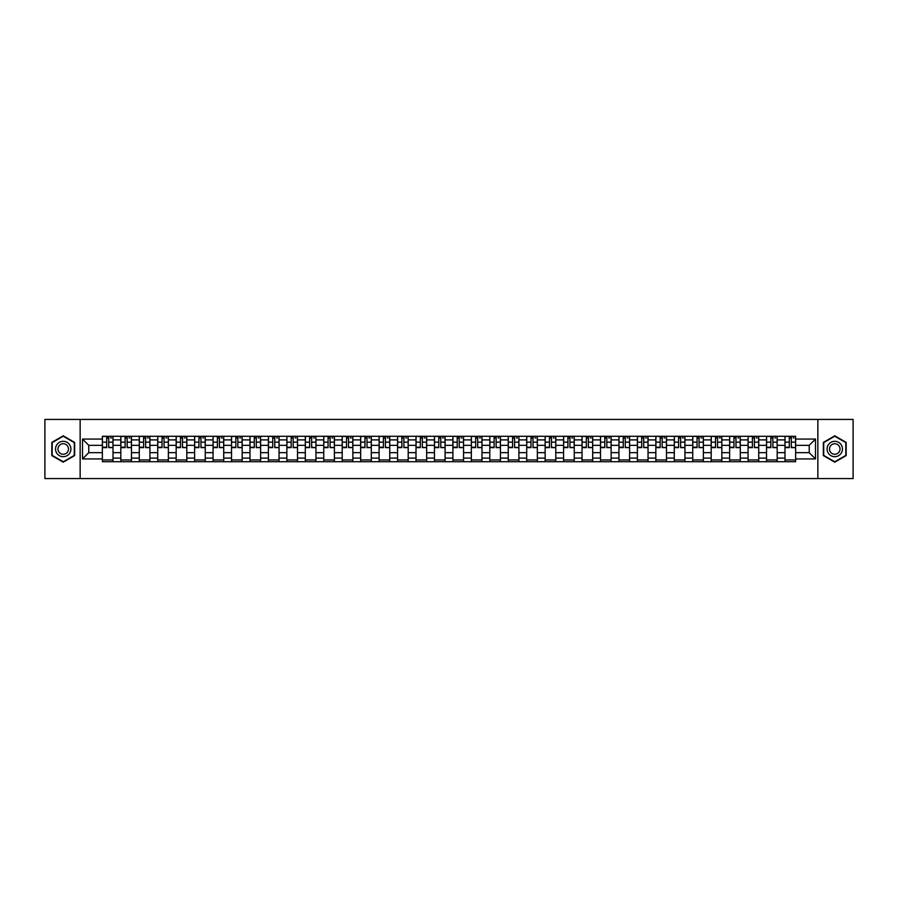 <?xml version="1.0" encoding="UTF-8"?>
<svg xmlns="http://www.w3.org/2000/svg" width="898" height="898" viewBox="0 0 898 898"><rect width="100%" height="100%" fill="white"/><g stroke="black" fill="none" stroke-linecap="round" stroke-linejoin="round"><path stroke-width="1.35" d="M817.854 478.567L853.1 478.567L853.1 419.433L44.9 419.433L44.9 478.567L817.854 478.567L817.854 419.433M120.826 461.718L120.826 439.897L113.013 439.897L113.013 461.718M113.013 439.897L113.013 436.282M120.826 439.897L120.826 436.282M131.467 436.282L131.467 461.718M139.269 461.718L139.269 436.282M149.921 436.282L149.921 461.718M157.722 461.718L157.722 436.282M168.364 436.282L168.364 461.718M176.165 461.718L176.165 436.282M186.818 436.282L186.818 461.718M194.619 461.718L194.619 436.282M205.26 436.282L205.26 461.718M213.073 461.718L213.073 436.282M223.714 436.282L223.714 461.718M231.516 461.718L231.516 436.282M242.157 436.282L242.157 461.718M249.97 461.718L249.97 436.282M260.611 436.282L260.611 461.718M268.412 461.718L268.412 436.282M279.053 436.282L279.053 461.718M286.866 461.718L286.866 436.282M297.507 436.282L297.507 461.718M305.309 461.718L305.309 436.282M315.95 436.282L315.95 461.718M323.763 461.718L323.763 436.282M334.404 436.282L334.404 461.718M342.205 461.718L342.205 436.282M352.858 436.282L352.858 461.718M360.659 461.718L360.659 436.282M371.301 436.282L371.301 461.718M379.102 461.718L379.102 436.282M389.754 436.282L389.754 461.718M397.556 461.718L397.556 436.282M408.197 436.282L408.197 461.718M416.01 461.718L416.01 436.282M426.651 436.282L426.651 461.718M434.452 461.718L434.452 436.282M445.094 436.282L445.094 461.718M452.906 461.718L452.906 436.282M463.548 436.282L463.548 461.718M471.349 461.718L471.349 436.282M481.99 436.282L481.99 461.718M489.803 461.718L489.803 436.282M500.444 436.282L500.444 461.718M508.246 461.718L508.246 436.282M518.898 436.282L518.898 461.718M526.699 461.718L526.699 436.282M537.341 436.282L537.341 461.718M545.142 461.718L545.142 436.282M555.795 436.282L555.795 461.718M563.596 461.718L563.596 436.282M574.237 436.282L574.237 461.718M582.05 461.718L582.05 436.282M592.691 436.282L592.691 461.718M600.493 461.718L600.493 436.282M611.134 436.282L611.134 461.718M618.947 461.718L618.947 436.282M629.588 436.282L629.588 461.718M637.389 461.718L637.389 436.282M648.03 436.282L648.03 461.718M655.843 461.718L655.843 436.282M666.484 436.282L666.484 461.718M674.286 461.718L674.286 436.282M684.927 436.282L684.927 461.718M692.74 461.718L692.74 436.282M703.381 436.282L703.381 461.718M711.182 461.718L711.182 436.282M721.835 436.282L721.835 461.718M729.636 461.718L729.636 436.282M740.278 436.282L740.278 461.718M748.079 461.718L748.079 436.282M758.731 436.282L758.731 461.718M766.533 461.718L766.533 436.282M777.174 436.282L777.174 461.718M784.987 461.718L784.987 436.282M784.987 452.671L777.174 452.671M766.533 452.671L758.731 452.671M748.079 452.671L740.278 452.671M729.636 452.671L721.835 452.671M711.182 452.671L703.381 452.671M692.74 452.671L684.927 452.671M674.286 452.671L666.484 452.671M655.843 452.671L648.03 452.671M637.389 452.671L629.588 452.671M618.947 452.671L611.134 452.671M600.493 452.671L592.691 452.671M582.05 452.671L574.237 452.671M563.596 452.671L555.795 452.671M545.142 452.671L537.341 452.671M526.699 452.671L518.898 452.671M508.246 452.671L500.444 452.671M489.803 452.671L481.99 452.671M471.349 452.671L463.548 452.671M452.906 452.671L445.094 452.671M434.452 452.671L426.651 452.671M416.01 452.671L408.197 452.671M397.556 452.671L389.754 452.671M379.102 452.671L371.301 452.671M360.659 452.671L352.858 452.671M342.205 452.671L334.404 452.671M323.763 452.671L315.95 452.671M305.309 452.671L297.507 452.671M286.866 452.671L279.053 452.671M268.412 452.671L260.611 452.671M249.97 452.671L242.157 452.671M231.516 452.671L223.714 452.671M213.073 452.671L205.26 452.671M194.619 452.671L186.818 452.671M176.165 452.671L168.364 452.671M157.722 452.671L149.921 452.671M139.269 452.671L131.467 452.671M120.826 452.671L113.013 452.671M784.987 445.329L777.174 445.329M766.533 445.329L758.731 445.329M748.079 445.329L740.278 445.329M729.636 445.329L721.835 445.329M711.182 445.329L703.381 445.329M692.74 445.329L684.927 445.329M674.286 445.329L666.484 445.329M655.843 445.329L648.03 445.329M637.389 445.329L629.588 445.329M618.947 445.329L611.134 445.329M600.493 445.329L592.691 445.329M582.05 445.329L574.237 445.329M563.596 445.329L555.795 445.329M545.142 445.329L537.341 445.329M526.699 445.329L518.898 445.329M508.246 445.329L500.444 445.329M489.803 445.329L481.99 445.329M471.349 445.329L463.548 445.329M452.906 445.329L445.094 445.329M434.452 445.329L426.651 445.329M416.01 445.329L408.197 445.329M397.556 445.329L389.754 445.329M379.102 445.329L371.301 445.329M360.659 445.329L352.858 445.329M342.205 445.329L334.404 445.329M323.763 445.329L315.95 445.329M305.309 445.329L297.507 445.329M286.866 445.329L279.053 445.329M268.412 445.329L260.611 445.329M249.97 445.329L242.157 445.329M231.516 445.329L223.714 445.329M213.073 445.329L205.26 445.329M194.619 445.329L186.818 445.329M176.165 445.329L168.364 445.329M157.722 445.329L149.921 445.329M139.269 445.329L131.467 445.329M120.826 445.329L113.013 445.329M88.779 452.671L102.372 452.671L102.372 445.329L88.779 445.329L88.779 452.671L82.504 458.934L82.504 439.066L102.372 439.066L102.372 445.329M795.628 445.329L795.628 452.671L809.221 452.671L809.221 445.329L795.628 445.329L795.628 436.282L102.372 436.282L102.372 439.066M795.628 439.066L815.496 439.066L815.496 458.934L795.628 458.934L795.628 452.671M102.372 452.671L102.372 461.718L795.628 461.718L795.628 458.934M102.372 458.934L82.504 458.934M80.147 478.567L80.147 419.433M74.646 442.411L63.23 435.822L51.815 442.411L51.815 455.589L63.23 462.178L74.646 455.589L74.646 442.411M846.185 442.411L834.77 435.822L823.354 442.411L823.354 455.589L834.77 462.178L846.185 455.589L846.185 442.411M113.013 459.944L102.372 459.944M106.694 438.056L108.703 438.056M131.467 459.944L120.826 459.944M125.136 438.056L127.146 438.056M149.921 459.944L139.269 459.944M143.59 438.056L145.599 438.056M168.364 459.944L157.722 459.944M162.033 438.056L164.053 438.056M186.818 459.944L176.165 459.944M180.487 438.056L182.496 438.056M205.26 459.944L194.619 459.944M198.941 438.056L200.95 438.056M223.714 459.944L213.073 459.944M217.383 438.056L219.393 438.056M242.157 459.944L231.516 459.944M235.837 438.056L237.847 438.056M260.611 459.944L249.97 459.944M254.28 438.056L256.289 438.056M279.053 459.944L268.412 459.944M272.734 438.056L274.743 438.056M297.507 459.944L286.866 459.944M291.176 438.056L293.186 438.056M315.95 459.944L305.309 459.944M309.63 438.056L311.64 438.056M334.404 459.944L323.763 459.944M328.073 438.056L330.082 438.056M352.858 459.944L342.205 459.944M346.527 438.056L348.536 438.056M371.301 459.944L360.659 459.944M364.97 438.056L366.99 438.056M389.754 459.944L379.102 459.944M383.424 438.056L385.433 438.056M408.197 459.944L397.556 459.944M401.877 438.056L403.887 438.056M426.651 459.944L416.01 459.944M420.32 438.056L422.329 438.056M445.094 459.944L434.452 459.944M438.774 438.056L440.783 438.056M463.548 459.944L452.906 459.944M457.217 438.056L459.226 438.056M481.99 459.944L471.349 459.944M475.671 438.056L477.68 438.056M500.444 459.944L489.803 459.944M494.113 438.056L496.123 438.056M518.898 459.944L508.246 459.944M512.567 438.056L514.576 438.056M537.341 459.944L526.699 459.944M531.01 438.056L533.03 438.056M555.795 459.944L545.142 459.944M549.464 438.056L551.473 438.056M574.237 459.944L563.596 459.944M567.918 438.056L569.927 438.056M592.691 459.944L582.05 459.944M586.36 438.056L588.37 438.056M611.134 459.944L600.493 459.944M604.814 438.056L606.824 438.056M629.588 459.944L618.947 459.944M623.257 438.056L625.266 438.056M648.03 459.944L637.389 459.944M641.711 438.056L643.72 438.056M666.484 459.944L655.843 459.944M660.153 438.056L662.163 438.056M684.927 459.944L674.286 459.944M678.607 438.056L680.617 438.056M703.381 459.944L692.74 459.944M697.05 438.056L699.059 438.056M721.835 459.944L711.182 459.944M715.504 438.056L717.513 438.056M740.278 459.944L729.636 459.944M733.947 438.056L735.967 438.056M758.731 459.944L748.079 459.944M752.401 438.056L754.41 438.056M777.174 459.944L766.533 459.944M770.854 438.056L772.864 438.056M795.628 459.944L784.987 459.944M789.297 438.056L791.306 438.056M82.504 439.066L88.779 445.329M809.221 452.671L815.496 458.934M809.221 445.329L815.496 439.066M108.703 447.238L112.957 447.642L108.703 447.642L108.703 436.406L112.957 436.406L110.6 436.406M112.957 447.238L112.957 436.406M106.694 437.943L108.703 437.943M110.6 437.943L111.419 437.943M104.797 436.406L102.439 436.406L102.439 447.642L106.694 447.642L106.694 436.406L104.976 436.406M102.439 436.406L110.42 436.406M127.146 447.238L131.411 447.642L127.146 447.642L127.146 436.406L131.411 436.406L129.043 436.406M131.411 447.238L131.411 436.406M125.136 437.943L127.146 437.943M129.043 437.943L129.873 437.943M123.251 436.406L120.882 436.406L120.882 447.642L125.136 447.642L125.136 436.406L123.43 436.406M120.882 436.406L128.863 436.406M145.599 447.238L149.854 447.642L145.599 447.642L145.599 436.406L149.854 436.406L147.497 436.406M149.854 447.238L149.854 436.406M143.59 437.943L145.599 437.943M147.497 437.943L148.316 437.943M141.693 436.406L139.336 436.406L139.336 447.642L143.59 447.642L143.59 436.406L141.873 436.406M139.336 436.406L147.317 436.406M56.574 452.839A7.689 7.689 0 0 0 67.069 455.656A7.689 7.689 0 0 0 69.887 445.161A7.689 7.689 0 0 0 59.391 442.344A7.689 7.689 0 0 0 56.574 452.839M58.673 451.627A5.265 5.265 0 0 0 65.857 453.557A5.265 5.265 0 0 0 67.788 446.373A5.265 5.265 0 0 0 60.604 444.443A5.265 5.265 0 0 0 58.673 451.627M63.23 436.237L74.287 442.613L74.287 455.387L63.23 461.763L52.174 455.387L52.174 442.613L63.23 436.237M828.113 452.839A7.689 7.689 0 0 0 838.609 455.656A7.689 7.689 0 0 0 841.426 445.161A7.689 7.689 0 0 0 830.931 442.344A7.689 7.689 0 0 0 828.113 452.839M830.212 451.627A5.265 5.265 0 0 0 837.396 453.557A5.265 5.265 0 0 0 839.327 446.373A5.265 5.265 0 0 0 832.143 444.443A5.265 5.265 0 0 0 830.212 451.627M834.77 436.237L845.826 442.613L845.826 455.387L834.77 461.763L823.713 455.387L823.713 442.613L834.77 436.237M164.053 447.238L168.308 447.642L164.053 447.642L164.053 436.406L168.308 436.406L165.939 436.406M168.308 447.238L168.308 436.406M162.033 437.943L164.053 437.943M165.939 437.943L166.77 437.943M160.147 436.406L157.779 436.406L157.779 447.642L162.033 447.642L162.033 436.406L160.327 436.406M157.779 436.406L165.76 436.406M182.496 447.238L186.75 447.642L182.496 447.642L182.496 436.406L186.75 436.406L184.393 436.406M186.75 447.238L186.75 436.406M180.487 437.943L182.496 437.943M184.393 437.943L185.213 437.943M178.59 436.406L176.233 436.406L176.233 447.642L180.487 447.642L180.487 436.406L178.769 436.406M176.233 436.406L184.213 436.406M200.95 447.238L205.204 447.642L200.95 447.642L200.95 436.406L205.204 436.406L202.836 436.406M205.204 447.238L205.204 436.406M198.941 437.943L200.95 437.943M202.836 437.943L203.666 437.943M197.044 436.406L194.675 436.406L194.675 447.642L198.941 447.642L198.941 436.406L197.223 436.406M194.675 436.406L202.656 436.406M219.393 447.238L223.647 447.642L219.393 447.642L219.393 436.406L223.647 436.406L221.29 436.406M223.647 447.238L223.647 436.406M217.383 437.943L219.393 437.943M221.29 437.943L222.12 437.943M215.498 436.406L213.129 436.406L213.129 447.642L217.383 447.642L217.383 436.406L215.666 436.406M213.129 436.406L221.11 436.406M237.847 447.238L242.101 447.642L237.847 447.642L237.847 436.406L242.101 436.406L239.732 436.406M242.101 447.238L242.101 436.406M235.837 437.943L237.847 437.943M239.732 437.943L240.563 437.943M233.94 436.406L231.572 436.406L231.572 447.642L235.837 447.642L235.837 436.406L234.12 436.406M231.572 436.406L239.564 436.406M256.289 447.238L260.555 447.642L256.289 447.642L256.289 436.406L260.555 436.406L258.186 436.406M260.555 447.238L260.555 436.406M254.28 437.943L256.289 437.943M258.186 437.943L259.017 437.943M252.394 436.406L250.026 436.406L250.026 447.642L254.28 447.642L254.28 436.406L252.562 436.406M250.026 436.406L258.007 436.406M274.743 447.238L278.997 447.642L274.743 447.642L274.743 436.406L278.997 436.406L276.629 436.406M278.997 447.238L278.997 436.406M272.734 437.943L274.743 437.943M276.629 437.943L277.46 437.943M270.837 436.406L268.468 436.406L268.468 447.642L272.734 447.642L272.734 436.406L271.016 436.406M268.468 436.406L276.461 436.406M293.186 447.238L297.451 447.642L293.186 447.642L293.186 436.406L297.451 436.406L295.083 436.406M297.451 447.238L297.451 436.406M291.176 437.943L293.186 437.943M295.083 437.943L295.913 437.943M289.291 436.406L286.922 436.406L286.922 447.642L291.176 447.642L291.176 436.406L289.47 436.406M286.922 436.406L294.903 436.406M311.64 447.238L315.894 447.642L311.64 447.642L311.64 436.406L315.894 436.406L313.537 436.406M315.894 447.238L315.894 436.406M309.63 437.943L311.64 437.943M313.537 437.943L314.356 437.943M307.733 436.406L305.376 436.406L305.376 447.642L309.63 447.642L309.63 436.406L307.913 436.406M305.376 436.406L313.357 436.406M330.082 447.238L334.348 447.642L330.082 447.642L330.082 436.406L334.348 436.406L331.979 436.406M334.348 447.238L334.348 436.406M328.073 437.943L330.082 437.943M331.979 437.943L332.81 437.943M326.187 436.406L323.819 436.406L323.819 447.642L328.073 447.642L328.073 436.406L326.367 436.406M323.819 436.406L331.8 436.406M348.536 447.238L352.791 447.642L348.536 447.642L348.536 436.406L352.791 436.406L350.433 436.406M352.791 447.238L352.791 436.406M346.527 437.943L348.536 437.943M350.433 437.943L351.253 437.943M344.63 436.406L342.273 436.406L342.273 447.642L346.527 447.642L346.527 436.406L344.81 436.406M342.273 436.406L350.254 436.406M366.99 447.238L371.244 447.642L366.99 447.642L366.99 436.406L371.244 436.406L368.876 436.406M371.244 447.238L371.244 436.406M364.97 437.943L366.99 437.943M368.876 437.943L369.707 437.943M363.084 436.406L360.715 436.406L360.715 447.642L364.97 447.642L364.97 436.406L363.263 436.406M360.715 436.406L368.696 436.406M385.433 447.238L389.687 447.642L385.433 447.642L385.433 436.406L389.687 436.406L387.33 436.406M389.687 447.238L389.687 436.406M383.424 437.943L385.433 437.943M387.33 437.943L388.149 437.943M381.527 436.406L379.169 436.406L379.169 447.642L383.424 447.642L383.424 436.406L381.706 436.406M379.169 436.406L387.15 436.406M403.887 447.238L408.141 447.642L403.887 447.642L403.887 436.406L408.141 436.406L405.773 436.406M408.141 447.238L408.141 436.406M401.877 437.943L403.887 437.943M405.773 437.943L406.603 437.943M399.98 436.406L397.612 436.406L397.612 447.642L401.877 447.642L401.877 436.406L400.16 436.406M397.612 436.406L405.593 436.406M422.329 447.238L426.595 447.642L422.329 447.642L422.329 436.406L426.595 436.406L424.226 436.406M426.595 447.238L426.595 436.406M420.32 437.943L422.329 437.943M424.226 437.943L425.057 437.943M418.434 436.406L416.066 436.406L416.066 447.642L420.32 447.642L420.32 436.406L418.603 436.406M416.066 436.406L424.047 436.406M440.783 447.238L445.038 447.642L440.783 447.642L440.783 436.406L445.038 436.406L442.669 436.406M445.038 447.238L445.038 436.406M438.774 437.943L440.783 437.943M442.669 437.943L443.5 437.943M436.877 436.406L434.509 436.406L434.509 447.642L438.774 447.642L438.774 436.406L437.057 436.406M434.509 436.406L442.501 436.406M459.226 447.238L463.491 447.642L459.226 447.642L459.226 436.406L463.491 436.406L461.123 436.406M463.491 447.238L463.491 436.406M457.217 437.943L459.226 437.943M461.123 437.943L461.954 437.943M455.331 436.406L452.962 436.406L452.962 447.642L457.217 447.642L457.217 436.406L455.499 436.406M452.962 436.406L460.943 436.406M477.68 447.238L481.934 447.642L477.68 447.642L477.68 436.406L481.934 436.406L479.566 436.406M481.934 447.238L481.934 436.406M475.671 437.943L477.68 437.943M479.566 437.943L480.396 437.943M473.774 436.406L471.405 436.406L471.405 447.642L475.671 447.642L475.671 436.406L473.953 436.406M471.405 436.406L479.397 436.406M496.123 447.238L500.388 447.642L496.123 447.642L496.123 436.406L500.388 436.406L498.02 436.406M500.388 447.238L500.388 436.406M494.113 437.943L496.123 437.943M498.02 437.943L498.85 437.943M492.227 436.406L489.859 436.406L489.859 447.642L494.113 447.642L494.113 436.406L492.407 436.406M489.859 436.406L497.84 436.406M514.576 447.238L518.831 447.642L514.576 447.642L514.576 436.406L518.831 436.406L516.473 436.406M518.831 447.238L518.831 436.406M512.567 437.943L514.576 437.943M516.473 437.943L517.293 437.943M510.67 436.406L508.313 436.406L508.313 447.642L512.567 447.642L512.567 436.406L510.85 436.406M508.313 436.406L516.294 436.406M533.03 447.238L537.285 447.642L533.03 447.642L533.03 436.406L537.285 436.406L534.916 436.406M537.285 447.238L537.285 436.406M531.01 437.943L533.03 437.943M534.916 437.943L535.747 437.943M529.124 436.406L526.756 436.406L526.756 447.642L531.01 447.642L531.01 436.406L529.304 436.406M526.756 436.406L534.737 436.406M551.473 447.238L555.727 447.642L551.473 447.642L551.473 436.406L555.727 436.406L553.37 436.406M555.727 447.238L555.727 436.406M549.464 437.943L551.473 437.943M553.37 437.943L554.189 437.943M547.567 436.406L545.209 436.406L545.209 447.642L549.464 447.642L549.464 436.406L547.746 436.406M545.209 436.406L553.19 436.406M569.927 447.238L574.181 447.642L569.927 447.642L569.927 436.406L574.181 436.406L571.813 436.406M574.181 447.238L574.181 436.406M567.918 437.943L569.927 437.943M571.813 437.943L572.643 437.943M566.021 436.406L563.652 436.406L563.652 447.642L567.918 447.642L567.918 436.406L566.2 436.406M563.652 436.406L571.633 436.406M588.37 447.238L592.624 447.642L588.37 447.642L588.37 436.406L592.624 436.406L590.267 436.406M592.624 447.238L592.624 436.406M586.36 437.943L588.37 437.943M590.267 437.943L591.086 437.943M584.463 436.406L582.106 436.406L582.106 447.642L586.36 447.642L586.36 436.406L584.643 436.406M582.106 436.406L590.087 436.406M606.824 447.238L611.078 447.642L606.824 447.642L606.824 436.406L611.078 436.406L608.709 436.406M611.078 447.238L611.078 436.406M604.814 437.943L606.824 437.943M608.709 437.943L609.54 437.943M602.917 436.406L600.549 436.406L600.549 447.642L604.814 447.642L604.814 436.406L603.097 436.406M600.549 436.406L608.53 436.406M625.266 447.238L629.532 447.642L625.266 447.642L625.266 436.406L629.532 436.406L627.163 436.406M629.532 447.238L629.532 436.406M623.257 437.943L625.266 437.943M627.163 437.943L627.994 437.943M621.371 436.406L619.003 436.406L619.003 447.642L623.257 447.642L623.257 436.406L621.539 436.406M619.003 436.406L626.984 436.406M643.72 447.238L647.974 447.642L643.72 447.642L643.72 436.406L647.974 436.406L645.606 436.406M647.974 447.238L647.974 436.406M641.711 437.943L643.72 437.943M645.606 437.943L646.437 437.943M639.814 436.406L637.445 436.406L637.445 447.642L641.711 447.642L641.711 436.406L639.993 436.406M637.445 436.406L645.438 436.406M662.163 447.238L666.428 447.642L662.163 447.642L662.163 436.406L666.428 436.406L664.06 436.406M666.428 447.238L666.428 436.406M660.153 437.943L662.163 437.943M664.06 437.943L664.89 437.943M658.268 436.406L655.899 436.406L655.899 447.642L660.153 447.642L660.153 436.406L658.436 436.406M655.899 436.406L663.88 436.406M680.617 447.238L684.871 447.642L680.617 447.642L680.617 436.406L684.871 436.406L682.502 436.406M684.871 447.238L684.871 436.406M678.607 437.943L680.617 437.943M682.502 437.943L683.333 437.943M676.71 436.406L674.353 436.406L674.353 447.642L678.607 447.642L678.607 436.406L676.89 436.406M674.353 436.406L682.334 436.406M699.059 447.238L703.325 447.642L699.059 447.642L699.059 436.406L703.325 436.406L700.956 436.406M703.325 447.238L703.325 436.406M697.05 437.943L699.059 437.943M700.956 437.943L701.787 437.943M695.164 436.406L692.796 436.406L692.796 447.642L697.05 447.642L697.05 436.406L695.344 436.406M692.796 436.406L700.777 436.406M717.513 447.238L721.768 447.642L717.513 447.642L717.513 436.406L721.768 436.406L719.41 436.406M721.768 447.238L721.768 436.406M715.504 437.943L717.513 437.943M719.41 437.943L720.23 437.943M713.607 436.406L711.25 436.406L711.25 447.642L715.504 447.642L715.504 436.406L713.787 436.406M711.25 436.406L719.231 436.406M735.967 447.238L740.221 447.642L735.967 447.642L735.967 436.406L740.221 436.406L737.853 436.406M740.221 447.238L740.221 436.406M733.947 437.943L735.967 437.943M737.853 437.943L738.684 437.943M732.061 436.406L729.692 436.406L729.692 447.642L733.947 447.642L733.947 436.406L732.24 436.406M729.692 436.406L737.673 436.406M754.41 447.238L758.664 447.642L754.41 447.642L754.41 436.406L758.664 436.406L756.307 436.406M758.664 447.238L758.664 436.406M752.401 437.943L754.41 437.943M756.307 437.943L757.126 437.943M750.504 436.406L748.146 436.406L748.146 447.642L752.401 447.642L752.401 436.406L750.683 436.406M748.146 436.406L756.127 436.406M772.864 447.238L777.118 447.642L772.864 447.642L772.864 436.406L777.118 436.406L774.75 436.406M777.118 447.238L777.118 436.406M770.854 437.943L772.864 437.943M774.75 437.943L775.58 437.943M768.957 436.406L766.589 436.406L766.589 447.642L770.854 447.642L770.854 436.406L769.137 436.406M766.589 436.406L774.57 436.406M791.306 447.238L795.561 447.642L791.306 447.642L791.306 436.406L795.561 436.406L793.203 436.406M795.561 447.238L795.561 436.406M789.297 437.943L791.306 437.943M793.203 437.943L794.023 437.943M787.4 436.406L785.043 436.406L785.043 447.642L789.297 447.642L789.297 436.406L787.58 436.406M785.043 436.406L793.024 436.406M766.533 439.897L758.731 439.897M748.079 439.897L740.278 439.897M729.636 439.897L721.835 439.897M711.182 439.897L703.381 439.897M692.74 439.897L684.927 439.897M674.286 439.897L666.484 439.897M655.843 439.897L648.03 439.897M637.389 439.897L629.588 439.897M618.947 439.897L611.134 439.897M600.493 439.897L592.691 439.897M582.05 439.897L574.237 439.897M563.596 439.897L555.795 439.897M545.142 439.897L537.341 439.897M526.699 439.897L518.898 439.897M508.246 439.897L500.444 439.897M489.803 439.897L481.99 439.897M471.349 439.897L463.548 439.897M452.906 439.897L445.094 439.897M434.452 439.897L426.651 439.897M416.01 439.897L408.197 439.897M397.556 439.897L389.754 439.897M379.102 439.897L371.301 439.897M360.659 439.897L352.858 439.897M342.205 439.897L334.404 439.897M323.763 439.897L315.95 439.897M305.309 439.897L297.507 439.897M286.866 439.897L279.053 439.897M268.412 439.897L260.611 439.897M249.97 439.897L242.157 439.897M231.516 439.897L223.714 439.897M213.073 439.897L205.26 439.897M194.619 439.897L186.818 439.897M176.165 439.897L168.364 439.897M157.722 439.897L149.921 439.897M139.269 439.897L131.467 439.897M784.987 439.897L777.174 439.897M766.533 458.103L758.731 458.103M748.079 458.103L740.278 458.103M729.636 458.103L721.835 458.103M711.182 458.103L703.381 458.103M692.74 458.103L684.927 458.103M674.286 458.103L666.484 458.103M655.843 458.103L648.03 458.103M637.389 458.103L629.588 458.103M618.947 458.103L611.134 458.103M600.493 458.103L592.691 458.103M582.05 458.103L574.237 458.103M563.596 458.103L555.795 458.103M545.142 458.103L537.341 458.103M526.699 458.103L518.898 458.103M508.246 458.103L500.444 458.103M489.803 458.103L481.99 458.103M471.349 458.103L463.548 458.103M452.906 458.103L445.094 458.103M434.452 458.103L426.651 458.103M416.01 458.103L408.197 458.103M397.556 458.103L389.754 458.103M379.102 458.103L371.301 458.103M360.659 458.103L352.858 458.103M342.205 458.103L334.404 458.103M323.763 458.103L315.95 458.103M305.309 458.103L297.507 458.103M286.866 458.103L279.053 458.103M268.412 458.103L260.611 458.103M249.97 458.103L242.157 458.103M231.516 458.103L223.714 458.103M213.073 458.103L205.26 458.103M194.619 458.103L186.818 458.103M176.165 458.103L168.364 458.103M157.722 458.103L149.921 458.103M139.269 458.103L131.467 458.103M120.826 458.103L113.013 458.103M784.987 458.103L777.174 458.103M108.703 442.153L112.957 442.153M102.439 447.238L106.694 447.238M102.439 442.153L106.694 442.153M127.146 442.153L131.411 442.153M120.882 447.238L125.136 447.238M120.882 442.153L125.136 442.153M145.599 442.153L149.854 442.153M139.336 447.238L143.59 447.238M139.336 442.153L143.59 442.153M164.053 442.153L168.308 442.153M157.779 447.238L162.033 447.238M157.779 442.153L162.033 442.153M182.496 442.153L186.75 442.153M176.233 447.238L180.487 447.238M176.233 442.153L180.487 442.153M200.95 442.153L205.204 442.153M194.675 447.238L198.941 447.238M194.675 442.153L198.941 442.153M219.393 442.153L223.647 442.153M213.129 447.238L217.383 447.238M213.129 442.153L217.383 442.153M237.847 442.153L242.101 442.153M231.572 447.238L235.837 447.238M231.572 442.153L235.837 442.153M256.289 442.153L260.555 442.153M250.026 447.238L254.28 447.238M250.026 442.153L254.28 442.153M274.743 442.153L278.997 442.153M268.468 447.238L272.734 447.238M268.468 442.153L272.734 442.153M293.186 442.153L297.451 442.153M286.922 447.238L291.176 447.238M286.922 442.153L291.176 442.153M311.64 442.153L315.894 442.153M305.376 447.238L309.63 447.238M305.376 442.153L309.63 442.153M330.082 442.153L334.348 442.153M323.819 447.238L328.073 447.238M323.819 442.153L328.073 442.153M348.536 442.153L352.791 442.153M342.273 447.238L346.527 447.238M342.273 442.153L346.527 442.153M366.99 442.153L371.244 442.153M360.715 447.238L364.97 447.238M360.715 442.153L364.97 442.153M385.433 442.153L389.687 442.153M379.169 447.238L383.424 447.238M379.169 442.153L383.424 442.153M403.887 442.153L408.141 442.153M397.612 447.238L401.877 447.238M397.612 442.153L401.877 442.153M422.329 442.153L426.595 442.153M416.066 447.238L420.32 447.238M416.066 442.153L420.32 442.153M440.783 442.153L445.038 442.153M434.509 447.238L438.774 447.238M434.509 442.153L438.774 442.153M459.226 442.153L463.491 442.153M452.962 447.238L457.217 447.238M452.962 442.153L457.217 442.153M477.68 442.153L481.934 442.153M471.405 447.238L475.671 447.238M471.405 442.153L475.671 442.153M496.123 442.153L500.388 442.153M489.859 447.238L494.113 447.238M489.859 442.153L494.113 442.153M514.576 442.153L518.831 442.153M508.313 447.238L512.567 447.238M508.313 442.153L512.567 442.153M533.03 442.153L537.285 442.153M526.756 447.238L531.01 447.238M526.756 442.153L531.01 442.153M551.473 442.153L555.727 442.153M545.209 447.238L549.464 447.238M545.209 442.153L549.464 442.153M569.927 442.153L574.181 442.153M563.652 447.238L567.918 447.238M563.652 442.153L567.918 442.153M588.37 442.153L592.624 442.153M582.106 447.238L586.36 447.238M582.106 442.153L586.36 442.153M606.824 442.153L611.078 442.153M600.549 447.238L604.814 447.238M600.549 442.153L604.814 442.153M625.266 442.153L629.532 442.153M619.003 447.238L623.257 447.238M619.003 442.153L623.257 442.153M643.72 442.153L647.974 442.153M637.445 447.238L641.711 447.238M637.445 442.153L641.711 442.153M662.163 442.153L666.428 442.153M655.899 447.238L660.153 447.238M655.899 442.153L660.153 442.153M680.617 442.153L684.871 442.153M674.353 447.238L678.607 447.238M674.353 442.153L678.607 442.153M699.059 442.153L703.325 442.153M692.796 447.238L697.05 447.238M692.796 442.153L697.05 442.153M717.513 442.153L721.768 442.153M711.25 447.238L715.504 447.238M711.25 442.153L715.504 442.153M735.967 442.153L740.221 442.153M729.692 447.238L733.947 447.238M729.692 442.153L733.947 442.153M754.41 442.153L758.664 442.153M748.146 447.238L752.401 447.238M748.146 442.153L752.401 442.153M772.864 442.153L777.118 442.153M766.589 447.238L770.854 447.238M766.589 442.153L770.854 442.153M791.306 442.153L795.561 442.153M785.043 447.238L789.297 447.238M785.043 442.153L789.297 442.153"/></g></svg>
